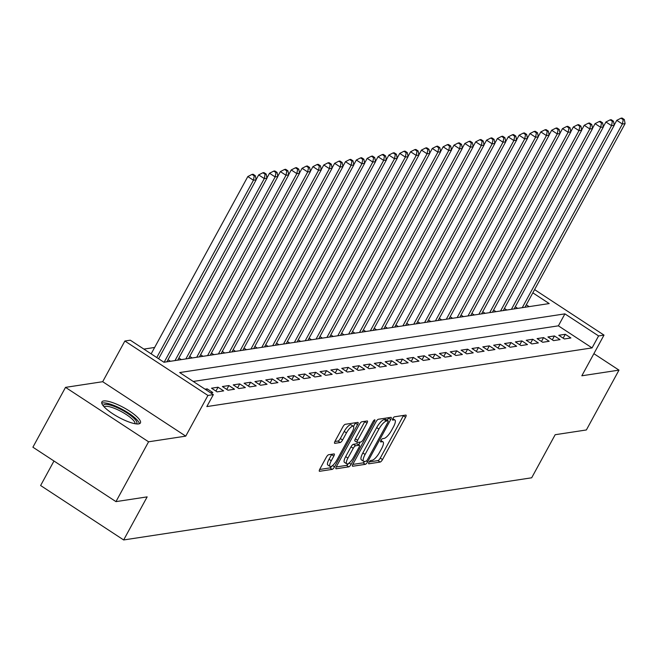 <?xml version="1.0" encoding="UTF-8"?>
<svg xmlns="http://www.w3.org/2000/svg" width="658" height="658" viewBox="0 0 658 658"><rect width="100%" height="100%" fill="white"/><g stroke="black" fill="none" stroke-linecap="round" stroke-linejoin="round"><path stroke-width="0.99" d="M369.006 462.261A1.933 0.584 123.2 0 0 368.694 463.767A1.933 0.584 123.2 0 0 368.858 463.791L380.176 462.064A2.764 0.831 123.2 0 0 382.52 459.555L405.575 417.271A2.764 0.831 123.2 0 0 406.027 415.124A2.764 0.831 123.2 0 0 405.789 415.083L394.471 416.81A1.933 0.584 123.2 0 0 392.834 418.57A1.933 0.584 123.2 0 0 392.522 420.067A1.933 0.584 123.2 0 0 392.678 420.1L394.142 419.878A8.842 2.657 123.2 0 1 394.89 420.001A8.842 2.657 123.2 0 1 393.459 426.869L391.535 430.398A8.842 2.657 123.2 0 1 384.025 438.434L382.561 438.656A1.933 0.584 123.2 0 0 380.924 440.416A1.933 0.584 123.2 0 0 380.604 441.921A1.933 0.584 123.2 0 0 380.768 441.946L382.232 441.724A8.842 2.657 123.2 0 1 382.981 441.847A8.842 2.657 123.2 0 1 381.541 448.723L379.625 452.243A8.842 2.657 123.2 0 1 372.115 460.279L370.651 460.501A1.933 0.584 123.2 0 0 369.006 462.261M138.665 423.908A21.953 5.453 28.6 0 0 140.425 422.938A21.953 5.453 28.6 0 0 126.764 409.358A21.953 5.453 28.6 0 0 103.643 400.961A21.953 5.453 28.6 0 0 101.883 401.923A21.953 5.453 28.6 0 0 115.553 415.511A21.953 5.453 28.6 0 0 138.665 423.908M328.655 454.727A2.764 0.831 123.2 0 0 326.302 457.244L319.837 469.105A2.764 0.831 123.2 0 0 319.385 471.251A2.764 0.831 123.2 0 0 319.624 471.293L332.191 469.376A2.764 0.831 123.2 0 0 334.535 466.867L357.59 424.583A2.764 0.831 123.2 0 0 358.042 422.436A2.764 0.831 123.2 0 0 357.804 422.395L345.236 424.311A2.764 0.831 123.2 0 0 342.892 426.82L335.078 441.148A2.764 0.831 123.2 0 0 334.634 443.303A2.764 0.831 123.2 0 0 334.864 443.336L340.244 442.521A2.764 0.831 123.2 0 0 342.588 440.005L346.462 432.898A7.386 2.221 123.2 0 1 353.362 426.285A7.386 2.221 123.2 0 1 352.162 432.035L336.986 459.868A7.386 2.221 123.2 0 1 330.086 466.481A7.386 2.221 123.2 0 1 331.287 460.74L333.812 456.101A2.764 0.831 123.2 0 0 334.264 453.954A2.764 0.831 123.2 0 0 334.034 453.913L328.655 454.727M115.956 501.626L32.9 447.201L65.52 387.365L148.576 441.798L115.956 501.626L147.153 496.88L123.663 539.955L531.68 477.79L555.171 434.716L586.368 429.962L618.989 370.125L581.828 375.792L604.003 335.103L598.583 335.934L592.06 347.901L206.826 406.586L213.348 394.627L207.928 395.45L124.872 341.017L130.292 340.194L163.965 362.262L549.2 303.568L532.832 292.843M148.576 441.798L185.745 436.139L207.928 395.45M352.968 464.063A2.764 0.831 123.2 0 0 352.515 466.209A2.764 0.831 123.2 0 0 352.746 466.242L365.313 464.334A2.764 0.831 123.2 0 0 367.666 461.817L390.72 419.533A2.764 0.831 123.2 0 0 391.165 417.386A2.764 0.831 123.2 0 0 390.934 417.345L378.366 419.261A2.764 0.831 123.2 0 0 376.014 421.778L352.968 464.063M348.756 466.851L336.189 468.767A2.764 0.831 123.2 0 1 335.95 468.726A2.764 0.831 123.2 0 1 336.403 466.58L359.457 424.295A2.764 0.831 123.2 0 1 361.801 421.786L367.18 420.964A2.764 0.831 123.2 0 1 367.411 421.005A2.764 0.831 123.2 0 1 366.967 423.152L357.615 440.301A2.764 0.831 123.2 0 0 357.162 442.447A2.764 0.831 123.2 0 0 357.401 442.489L360.971 441.946A2.764 0.831 123.2 0 0 363.315 439.437L373.045 421.581A1.933 0.584 123.2 0 1 374.854 419.853A1.933 0.584 123.2 0 1 374.542 421.35L351.101 464.342A2.764 0.831 123.2 0 1 348.756 466.851L346.511 465.387L336.213 466.95M618.989 370.125L593.886 353.675M564.391 338.969L570.897 337.973L565.288 334.297L558.774 335.292L564.391 338.969M553.534 340.622L560.048 339.627L554.439 335.95L547.925 336.945L553.534 340.622M542.685 342.275L549.2 341.28L543.582 337.603L537.076 338.599L542.685 342.275M531.837 343.928L538.343 342.933L532.733 339.257L526.219 340.252L531.837 343.928M520.98 345.582L527.494 344.586L521.884 340.91L515.37 341.905L520.98 345.582M510.131 347.235L516.645 346.24L511.027 342.563L504.522 343.558L510.131 347.235M499.282 348.888L505.788 347.893L500.179 344.216L493.665 345.211L499.282 348.888M488.425 350.541L494.939 349.546L489.33 345.869L482.816 346.865L488.425 350.541M477.576 352.195L484.091 351.199L478.473 347.523L471.967 348.518L477.576 352.195M466.728 353.848L473.234 352.853L467.624 349.176L461.11 350.171L466.728 353.848M455.871 355.501L462.385 354.506L456.775 350.829L450.261 351.824L455.871 355.501M445.022 357.154L451.536 356.159L445.918 352.482L439.412 353.478L445.022 357.154M434.173 358.807L440.679 357.82L435.07 354.136L428.555 355.131L434.173 358.807M423.316 360.461L429.83 359.474L424.221 355.789L417.707 356.784L423.316 360.461M412.467 362.114L418.981 361.127L413.364 357.442L406.858 358.437L412.467 362.114M401.619 363.767L408.125 362.78L402.515 359.095L396.001 360.091L401.619 363.767M390.762 365.42L397.276 364.433L391.666 360.749L385.152 361.744L390.762 365.42M379.913 367.074L386.427 366.087L380.809 362.402L374.303 363.397L379.913 367.074M369.064 368.727L375.57 367.74L369.961 364.055L363.446 365.05L369.064 368.727M358.207 370.38L364.721 369.393L359.112 365.708L352.598 366.703L358.207 370.38M347.358 372.033L353.872 371.046L348.255 367.361L341.749 368.357L347.358 372.033M336.509 373.686L343.015 372.699L337.406 369.015L330.892 370.01L336.509 373.686M325.652 375.34L332.167 374.353L326.557 370.668L320.043 371.663L325.652 375.34M314.804 376.993L321.318 376.006L315.7 372.321L309.194 373.316L314.804 376.993M303.955 378.646L310.461 377.659L304.851 373.974L298.337 374.97L303.955 378.646M293.098 380.299L299.612 379.312L294.003 375.628L287.488 376.623L293.098 380.299M282.249 381.953L288.763 380.966L283.146 377.281L276.64 378.276L282.249 381.953M271.4 383.606L277.906 382.619L272.297 378.934L265.783 379.929L271.4 383.606M260.543 385.259L267.058 384.272L261.448 380.595L254.934 381.582L260.543 385.259M249.695 386.912L256.209 385.925L250.591 382.249L244.085 383.236L249.695 386.912M238.846 388.565L245.352 387.578L239.742 383.902L233.228 384.889L238.846 388.565M227.989 390.219L234.503 389.232L228.894 385.555L222.379 386.542L227.989 390.219M217.14 391.872L223.654 390.885L218.037 387.208L211.531 388.195L217.14 391.872M210.659 392.859L212.797 392.538L207.188 388.862L205.049 389.182M592.06 347.901L558.387 325.833L193.263 381.459M154.646 347.457L143.88 349.094M529.09 306.628L526.31 304.81M515.28 306.784L517.69 308.372M504.423 308.438L506.841 310.025M493.574 310.091L495.992 311.678M482.725 311.744L485.135 313.331M471.868 313.397L474.286 314.985M461.019 315.05L463.438 316.638M450.171 316.704L452.581 318.291M439.314 318.357L441.732 319.944M428.465 320.01L430.883 321.598M417.616 321.663L420.026 323.251M406.759 323.317L409.177 324.904M395.91 324.97L398.329 326.557M385.062 326.623L387.472 328.21M374.205 328.276L376.623 329.864M363.356 329.929L365.774 331.517M352.507 331.583L354.917 333.17M341.65 333.236L344.068 334.823M330.801 334.889L333.219 336.477M319.952 336.542L322.362 338.13M309.096 338.196L311.514 339.783M298.247 339.849L300.665 341.436M287.398 341.502L289.808 343.089M276.541 343.155L278.959 344.743M265.692 344.808L268.11 346.396M254.843 346.462L257.253 348.049M243.986 348.115L246.405 349.702M233.138 349.768L235.556 351.356M222.289 351.421L224.699 353.009M211.432 353.075L213.85 354.662M200.583 354.728L203.001 356.315M189.734 356.381L192.144 357.968M178.877 358.034L181.295 359.622M168.029 359.687L170.447 361.275M53.972 461.011L40.615 485.522L123.663 539.955M185.745 436.139L102.689 381.706L65.52 387.365M102.689 381.706L124.872 341.017M598.583 335.934L564.909 313.866L179.683 372.56L213.348 394.627M534.592 289.61L604.003 335.103M558.387 325.833L564.909 313.866M565.288 334.297L563.174 338.171M554.439 335.95L552.325 339.824M543.582 337.603L541.468 341.477M532.733 339.257L530.619 343.131M521.884 340.91L519.771 344.784M511.027 342.563L508.914 346.437M500.179 344.216L498.065 348.09M489.33 345.869L487.216 349.743M478.473 347.523L476.359 351.397M467.624 349.176L465.51 353.05M456.775 350.829L454.662 354.703M445.918 352.482L443.805 356.356M435.07 354.136L432.956 358.01M424.221 355.789L422.107 359.663M413.364 357.442L411.25 361.316M402.515 359.095L400.401 362.969M391.666 360.749L389.552 364.622M380.809 362.402L378.695 366.276M369.961 364.055L367.847 367.929M359.112 365.708L356.998 369.582M348.255 367.361L346.141 371.235M337.406 369.015L335.292 372.897M326.557 370.668L324.443 374.55M315.7 372.321L313.586 376.203M304.851 373.974L302.738 377.856M294.003 375.628L291.889 379.51M283.146 377.281L281.032 381.163M272.297 378.934L270.183 382.816M261.448 380.595L259.334 384.469M250.591 382.249L248.477 386.123M239.742 383.902L237.628 387.776M228.894 385.555L226.78 389.429M218.037 387.208L215.923 391.082M207.188 388.862L206.497 390.128M369.204 461.924L377.931 460.6A2.764 0.831 123.2 0 0 380.275 458.083L403.329 415.798A2.764 0.831 123.2 0 0 403.519 415.428M387.266 420.273L388.475 418.06A2.764 0.831 123.2 0 0 388.664 417.69M352.778 464.425L363.076 462.862A2.764 0.831 123.2 0 0 364.746 461.406M365.938 461.217A1.933 0.584 123.2 0 0 367.583 459.465L387.817 422.346A1.933 0.584 123.2 0 0 388.13 420.84A1.933 0.584 123.2 0 0 387.965 420.816L386.427 421.054A8.842 2.657 123.2 0 0 378.918 429.09L365.083 454.456A8.842 2.657 123.2 0 0 363.644 461.332A8.842 2.657 123.2 0 0 364.392 461.455L365.938 461.217M385.975 419.508A1.933 0.584 123.2 0 0 385.884 419.368A1.933 0.584 123.2 0 0 385.72 419.343L387.965 420.816M363.644 461.332L361.406 459.86A8.842 2.657 123.2 0 1 362.838 452.984L376.672 427.618A8.842 2.657 123.2 0 1 384.182 419.582L385.72 419.343M355.156 441.016A2.764 0.831 123.2 0 1 354.917 440.983A2.764 0.831 123.2 0 1 355.369 438.828L364.721 421.679A2.764 0.831 123.2 0 0 364.91 421.309M360.197 442.061L358.7 444.808M347.909 458.1A7.386 2.221 123.2 0 0 346.708 463.841A7.386 2.221 123.2 0 0 353.609 457.228L358.955 447.424A2.764 0.831 123.2 0 0 359.408 445.277A2.764 0.831 123.2 0 0 359.178 445.236L355.608 445.779A2.764 0.831 123.2 0 0 353.264 448.287L347.909 458.1L345.664 456.627A7.386 2.221 123.2 0 0 344.463 462.368L346.708 463.841M357.294 444.002A2.764 0.831 123.2 0 0 357.162 443.805A2.764 0.831 123.2 0 0 356.932 443.763L359.178 445.236M345.664 456.627L351.018 446.815A2.764 0.831 123.2 0 1 353.362 444.306L356.932 443.763M346.511 465.387A2.764 0.831 123.2 0 0 348.543 463.405M330.086 466.481L327.84 465.017A7.386 2.221 123.2 0 1 329.041 459.268L331.566 454.629A2.764 0.831 123.2 0 0 331.755 454.259M353.362 426.285L351.117 424.813A7.386 2.221 123.2 0 0 344.216 431.426L346.462 432.898M334.889 441.518L337.998 441.049A2.764 0.831 123.2 0 0 340.342 438.532L344.216 431.426M353.527 426.442L355.345 423.11A2.764 0.831 123.2 0 0 355.534 422.74M319.648 469.475L329.946 467.904A2.764 0.831 123.2 0 0 331.887 466.061M524.969 307.261L625.1 123.605L622.386 124.017L616.776 120.34L614.21 125.053M623.216 119.682L624.302 119.517L622.057 118.045L620.971 118.21L623.216 119.682L622.386 124.017L522.255 307.673M624.302 119.517L625.1 123.605M616.776 120.34L620.971 118.21M103.281 405.879A18.992 4.721 -151.4 0 1 118.876 408.421A18.992 4.721 -151.4 0 1 136.346 423.908M135.005 423.711A17.585 4.367 28.6 0 0 118.317 410.049A17.585 4.367 28.6 0 0 104.178 406.907M139.406 423.727A21.813 5.42 28.6 0 0 118.695 407.541A21.813 5.42 28.6 0 0 101.776 403.206M514.12 308.915L614.251 125.259L611.537 125.67L605.928 121.993L603.353 126.706M612.359 121.335L613.445 121.171L611.2 119.698L610.114 119.863L612.359 121.335L611.537 125.67L511.406 309.326M613.445 121.171L614.251 125.259M605.928 121.993L610.114 119.863M503.263 310.568L603.394 126.912L600.68 127.323L595.071 123.646L592.504 128.359M601.511 122.988L602.596 122.824L600.351 121.352L599.265 121.516L601.511 122.988L600.68 127.323L500.557 310.979M602.596 122.824L603.394 126.912M595.071 123.646L599.265 121.516M492.414 312.221L592.545 128.565L589.831 128.976L584.222 125.3L581.656 130.013M590.662 124.642L591.748 124.477L589.502 123.005L588.417 123.169L590.662 124.642L589.831 128.976L489.7 312.632M591.748 124.477L592.545 128.565M584.222 125.3L588.417 123.169M481.566 313.874L581.697 130.218L578.982 130.629L573.373 126.953L570.799 131.666M579.805 126.295L580.891 126.13L578.645 124.658L577.56 124.823L579.805 126.295L578.982 130.629L478.851 314.285M580.891 126.13L581.697 130.218M573.373 126.953L577.56 124.823M470.709 315.527L570.84 131.871L568.125 132.283L562.516 128.606L559.95 133.319M568.956 127.948L570.042 127.784L567.796 126.311L566.711 126.476L568.956 127.948L568.125 132.283L468.002 315.939M570.042 127.784L570.84 131.871M562.516 128.606L566.711 126.476M459.86 317.181L559.991 133.525L557.277 133.936L551.667 130.259L549.101 134.972M558.107 129.601L559.193 129.437L556.948 127.965L555.862 128.129L558.107 129.601L557.277 133.936L457.145 317.592M559.193 129.437L559.991 133.525M551.667 130.259L555.862 128.129M449.011 318.834L549.142 135.178L546.428 135.589L540.818 131.913L538.244 136.625M547.25 131.255L548.336 131.09L546.091 129.618L545.005 129.782L547.25 131.255L546.428 135.589L446.297 319.245M548.336 131.09L549.142 135.178M540.818 131.913L545.005 129.782M438.154 320.487L538.285 136.831L535.571 137.242L529.961 133.566L527.395 138.279M536.402 132.908L537.487 132.743L535.242 131.271L534.156 131.436L536.402 132.908L535.571 137.242L435.448 320.898M537.487 132.743L538.285 136.831M529.961 133.566L534.156 131.436M427.305 322.14L527.436 138.484L524.722 138.896L519.113 135.219L516.546 139.932M525.553 134.561L526.639 134.397L524.393 132.924L523.307 133.089L525.553 134.561L524.722 138.896L424.591 322.552M526.639 134.397L527.436 138.484M519.113 135.219L523.307 133.089M416.456 323.794L516.588 140.138L513.873 140.549L508.264 136.872L505.689 141.585M514.696 136.214L515.782 136.05L513.536 134.577L512.45 134.742L514.696 136.214L513.873 140.549L413.742 324.205M515.782 136.05L516.588 140.138M508.264 136.872L512.45 134.742M405.599 325.447L505.731 141.791L503.016 142.21L497.407 138.525L494.841 143.238M503.847 137.867L504.933 137.703L502.687 136.231L501.602 136.395L503.847 137.867L503.016 142.21L402.893 325.858M504.933 137.703L505.731 141.791M497.407 138.525L501.602 136.395M394.751 327.1L494.882 143.444L492.168 143.863L486.558 140.179L483.992 144.892M492.998 139.521L494.084 139.356L491.839 137.884L490.753 138.048L492.998 139.521L492.168 143.863L392.036 327.511M494.084 139.356L494.882 143.444M486.558 140.179L490.753 138.048M383.902 328.753L484.033 145.097L481.319 145.517L475.709 141.832L473.135 146.545M482.141 141.174L483.227 141.009L480.982 139.537L479.896 139.702L482.141 141.174L481.319 145.517L381.188 329.164M483.227 141.009L484.033 145.097M475.709 141.832L479.896 139.702M373.045 330.406L473.176 146.75L470.462 147.17L464.852 143.485L462.286 148.198M471.293 142.827L472.378 142.663L470.133 141.19L469.047 141.355L471.293 142.827L470.462 147.17L370.339 330.818M472.378 142.663L473.176 146.75M464.852 143.485L469.047 141.355M362.196 332.06L462.327 148.404L459.613 148.823L454.004 145.138L451.437 149.851M460.444 144.48L461.529 144.316L459.284 142.844L458.198 143.008L460.444 144.48L459.613 148.823L359.482 332.471M461.529 144.316L462.327 148.404M454.004 145.138L458.198 143.008M351.347 333.713L451.478 150.057L448.764 150.476L443.155 146.792L440.58 151.504M449.587 146.134L450.672 145.969L448.427 144.497L447.341 144.661L449.587 146.134L448.764 150.476L348.633 334.124M450.672 145.969L451.478 150.057M443.155 146.792L447.341 144.661M340.49 335.366L440.621 151.71L437.907 152.13L432.298 148.445L429.732 153.158M438.738 147.787L439.824 147.622L437.578 146.15L436.493 146.315L438.738 147.787L437.907 152.13L337.784 335.777M439.824 147.622L440.621 151.71M432.298 148.445L436.493 146.315M329.642 337.019L429.773 153.363L427.058 153.783L421.449 150.098L418.883 154.811M427.889 149.44L428.975 149.276L426.729 147.803L425.644 147.968L427.889 149.44L427.058 153.783L326.927 337.431M428.975 149.276L429.773 153.363M421.449 150.098L425.644 147.968M318.793 338.673L418.924 155.017L416.21 155.436L410.592 151.751L408.026 156.464M417.032 151.093L418.118 150.929L415.872 149.456L414.787 149.621L417.032 151.093L416.21 155.436L316.079 339.084M418.118 150.929L418.924 155.017M410.592 151.751L414.787 149.621M307.936 340.326L408.067 156.67L405.353 157.089L399.743 153.404L397.177 158.117M406.183 152.746L407.269 152.582L405.024 151.11L403.938 151.274L406.183 152.746L405.353 157.089L305.23 340.737M407.269 152.582L408.067 156.67M399.743 153.404L403.938 151.274M297.087 341.979L397.218 158.323L394.504 158.743L388.894 155.058L386.328 159.771M395.335 154.4L396.42 154.235L394.175 152.763L393.089 152.927L395.335 154.4L394.504 158.743L294.373 342.39M396.42 154.235L397.218 158.323M388.894 155.058L393.089 152.927M286.238 343.632L386.369 159.976L383.655 160.396L378.037 156.711L375.471 161.424M384.478 156.053L385.563 155.888L383.318 154.416L382.232 154.581L384.478 156.053L383.655 160.396L283.524 344.044M385.563 155.888L386.369 159.976M378.037 156.711L382.232 154.581M275.381 345.286L375.512 161.629L372.798 162.049L367.189 158.364L364.622 163.077M373.629 157.706L374.715 157.542L372.469 156.069L371.383 156.234L373.629 157.706L372.798 162.049L272.675 345.697M374.715 157.542L375.512 161.629M367.189 158.364L371.383 156.234M264.532 346.939L364.664 163.283L361.949 163.702L356.34 160.017L353.774 164.73M362.78 159.359L363.866 159.195L361.62 157.723L360.535 157.887L362.78 159.359L361.949 163.702L261.818 347.35M363.866 159.195L364.664 163.283M356.34 160.017L360.535 157.887M253.684 348.592L353.815 164.936L351.101 165.355L345.483 161.671L342.917 166.384M351.923 161.013L353.009 160.848L350.763 159.376L349.678 159.54L351.923 161.013L351.101 165.355L250.969 349.003M353.009 160.848L353.815 164.936M345.483 161.671L349.678 159.54M242.827 350.245L342.958 166.589L340.244 167.009L334.634 163.324L332.068 168.037M341.074 162.666L342.16 162.501L339.915 161.029L338.829 161.194L341.074 162.666L340.244 167.009L240.121 350.656M342.16 162.501L342.958 166.589M334.634 163.324L338.829 161.194M231.978 351.898L332.109 168.242L329.395 168.662L323.785 164.977L321.219 169.69M330.226 164.319L331.311 164.155L329.066 162.682L327.98 162.847L330.226 164.319L329.395 168.662L229.264 352.31M331.311 164.155L332.109 168.242M323.785 164.977L327.98 162.847M221.129 353.552L321.26 169.896L318.546 170.315L312.928 166.638L310.362 171.343M319.369 165.972L320.454 165.808L318.209 164.336L317.123 164.5L319.369 165.972L318.546 170.315L218.415 353.963M320.454 165.808L321.26 169.896M312.928 166.638L317.123 164.5M210.272 355.205L310.403 171.549L307.689 171.968L302.08 168.292L299.513 172.996M308.52 167.626L309.605 167.461L307.36 165.989L306.274 166.153L308.52 167.626L307.689 171.968L207.566 355.616M309.605 167.461L310.403 171.549M302.08 168.292L306.274 166.153M199.423 356.858L299.555 173.202L296.84 173.622L291.231 169.945L288.665 174.65M297.671 169.279L298.757 169.114L296.511 167.642L295.426 167.806L297.671 169.279L296.84 173.622L196.709 357.269M298.757 169.114L299.555 173.202M291.231 169.945L295.426 167.806M188.575 358.511L288.706 174.855L285.991 175.275L280.374 171.598L277.808 176.303M286.814 170.932L287.9 170.767L285.654 169.295L284.569 169.46L286.814 170.932L285.991 175.275L185.86 358.923M287.9 170.767L288.706 174.855M280.374 171.598L284.569 169.46M177.718 360.165L277.849 176.508L275.134 176.928L269.525 173.251L266.959 177.956M275.965 172.585L277.051 172.421L274.805 170.948L273.72 171.113L275.965 172.585L275.134 176.928L175.003 360.576M277.051 172.421L277.849 176.508M269.525 173.251L273.72 171.113M166.869 361.818L267 178.162L264.286 178.581L258.676 174.905L256.11 179.609M265.116 174.238L266.202 174.074L263.957 172.602L262.871 172.766L265.116 174.238L264.286 178.581L164.155 362.229M266.202 174.074L267 178.162M258.676 174.905L262.871 172.766M158.594 358.742L256.151 179.815L253.437 180.234L247.819 176.558L151.151 353.864M254.259 175.892L255.345 175.727L253.1 174.255L252.014 174.419L254.259 175.892L253.437 180.234L156.76 357.541M255.345 175.727L256.151 179.815M247.819 176.558L252.014 174.419M380.752 440.753L382.232 441.724M392.661 418.899L394.142 419.878M403.329 415.798L405.575 417.271M380.275 458.083L382.52 459.555M377.931 460.6L380.176 462.064M388.475 418.06L390.72 419.533M366.383 460.978L367.666 461.817M363.076 462.862L365.313 464.334M384.182 419.582L386.427 421.054M376.672 427.618L378.918 429.09M362.838 452.984L365.083 454.456M364.721 421.679L366.967 423.152M355.369 438.828L357.615 440.301M373.596 420.742L374.542 421.35M349.069 463.01L351.101 464.342M353.362 444.306L355.608 445.779M351.018 446.815L353.264 448.287M331.566 454.629L333.812 456.101M329.041 459.268L331.287 460.74M340.342 438.532L342.588 440.005M337.998 441.049L340.244 442.521M355.345 423.11L357.59 424.583M332.553 465.568L334.535 466.867M329.946 467.904L332.191 469.376M380.892 440.473L382.981 441.847M392.801 418.628L394.89 420.001M385.884 419.368L388.13 420.84M354.917 440.983L357.162 442.447M357.162 443.805L359.408 445.277"/></g></svg>

